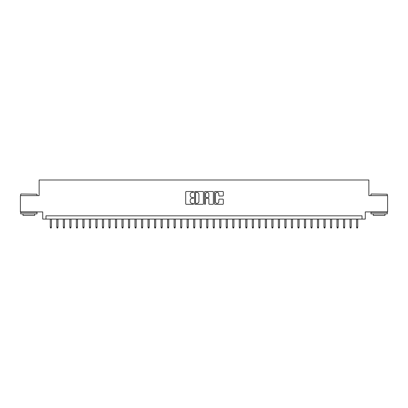<?xml version="1.0" encoding="UTF-8"?>
<svg xmlns="http://www.w3.org/2000/svg" width="408" height="408" viewBox="0 0 408 408"><rect width="100%" height="100%" fill="white"/><g stroke="black" fill="none" stroke-linecap="round" stroke-linejoin="round"><path stroke-width="0.61" d="M193.576 191.959A0.449 0.449 0 0 0 193.127 191.51L186.329 191.51A0.637 0.637 0 0 0 185.691 192.153L185.691 203.663A0.637 0.637 0 0 0 186.329 204.306L193.127 204.306A0.449 0.449 0 0 0 193.576 203.857A0.449 0.449 0 0 0 193.127 203.408L192.244 203.408A2.045 2.045 0 0 1 190.199 201.363L190.199 200.399A2.045 2.045 0 0 1 192.244 198.354L193.127 198.354A0.449 0.449 0 0 0 193.576 197.906A0.449 0.449 0 0 0 193.127 197.462L192.244 197.462A2.045 2.045 0 0 1 190.199 195.412L190.199 194.453A2.045 2.045 0 0 1 192.244 192.408L193.127 192.408A0.449 0.449 0 0 0 193.576 191.959M222.691 196.019A0.637 0.637 0 0 0 223.334 195.381L223.334 192.153A0.637 0.637 0 0 0 222.691 191.51L215.144 191.51A0.637 0.637 0 0 0 214.506 192.153L214.506 203.663A0.637 0.637 0 0 0 215.144 204.306L222.691 204.306A0.637 0.637 0 0 0 223.334 203.663L223.334 199.762A0.637 0.637 0 0 0 222.691 199.124L219.463 199.124A0.637 0.637 0 0 0 218.826 199.762L218.826 201.695A1.709 1.709 0 0 1 217.112 203.408A1.709 1.709 0 0 1 215.404 201.695L215.404 194.116A1.709 1.709 0 0 1 217.112 192.408A1.709 1.709 0 0 1 218.826 194.116L218.826 195.381A0.637 0.637 0 0 0 219.463 196.019L222.691 196.019M362.024 219.086L365.282 219.086L365.282 211.915L387.6 211.915L387.6 195.626L368.868 195.626L368.868 179.989L39.132 179.989L39.132 195.626L20.4 195.626L20.4 211.915L42.718 211.915L42.718 219.086L362.024 219.086L362.024 215.827L45.977 215.827L45.977 219.086M203.439 192.153A0.637 0.637 0 0 0 202.802 191.51L195.254 191.51A0.637 0.637 0 0 0 194.611 192.153L194.611 203.663A0.637 0.637 0 0 0 195.254 204.306L202.802 204.306A0.637 0.637 0 0 0 203.439 203.663L203.439 192.153M205.199 191.51L212.746 191.51A0.637 0.637 0 0 1 213.389 192.153L213.389 203.663A0.637 0.637 0 0 1 212.746 204.306L209.518 204.306A0.637 0.637 0 0 1 208.876 203.663L208.876 198.997A0.637 0.637 0 0 0 208.238 198.354L206.096 198.354A0.637 0.637 0 0 0 205.454 198.997L205.454 203.857A0.449 0.449 0 0 1 205.01 204.306A0.449 0.449 0 0 1 204.561 203.857L204.561 192.153A0.637 0.637 0 0 1 205.199 191.51M195.957 192.408A0.449 0.449 0 0 0 195.509 192.856L195.509 202.96A0.449 0.449 0 0 0 195.957 203.408L196.886 203.408A2.045 2.045 0 0 0 198.931 201.363L198.931 194.453A2.045 2.045 0 0 0 196.886 192.408L195.957 192.408M208.876 194.147A1.709 1.709 0 0 0 207.167 192.438A1.709 1.709 0 0 0 205.454 194.147L205.454 196.819A0.637 0.637 0 0 0 206.096 197.462L208.238 197.462A0.637 0.637 0 0 0 208.876 196.819L208.876 194.147M51.449 227.164L51.189 228.011L50.536 228.011L50.276 227.164L51.449 227.164L51.449 219.086M50.276 227.164L50.276 219.086M20.92 193.999L37.016 194.193L20.92 193.999M28.871 213.874L20.726 213.874L20.726 212.242L37.016 212.242L37.016 213.874L28.871 213.874M34.736 213.874L34.736 215.373L23.006 215.373L23.006 213.874M371.178 193.999L387.274 194.193L371.178 193.999M379.129 213.874L370.984 213.874L370.984 212.242L387.274 212.242L387.274 213.874L379.129 213.874M384.994 213.874L384.994 215.373L373.264 215.373L373.264 213.874M57.967 227.164L57.707 228.011L57.054 228.011L56.794 227.164L57.967 227.164L57.967 219.086M56.794 227.164L56.794 219.086M64.484 227.164L64.224 228.011L63.572 228.011L63.311 227.164L64.484 227.164L64.484 219.086M63.311 227.164L63.311 219.086M71.002 227.164L70.737 228.011L70.089 228.011L69.829 227.164L71.002 227.164L71.002 219.086M69.829 227.164L69.829 219.086M77.515 227.164L77.255 228.011L76.602 228.011L76.342 227.164L77.515 227.164L77.515 219.086M76.342 227.164L76.342 219.086M84.033 227.164L83.773 228.011L83.12 228.011L82.86 227.164L84.033 227.164L84.033 219.086M82.86 227.164L82.86 219.086M90.551 227.164L90.29 228.011L89.638 228.011L89.377 227.164L90.551 227.164L90.551 219.086M89.377 227.164L89.377 219.086M97.063 227.164L96.803 228.011L96.155 228.011L95.89 227.164L97.063 227.164L97.063 219.086M95.89 227.164L95.89 219.086M103.581 227.164L103.321 228.011L102.668 228.011L102.408 227.164L103.581 227.164L103.581 219.086M102.408 227.164L102.408 219.086M110.099 227.164L109.839 228.011L109.186 228.011L108.926 227.164L110.099 227.164L110.099 219.086M108.926 227.164L108.926 219.086M116.617 227.164L116.357 228.011L115.704 228.011L115.444 227.164L116.617 227.164L116.617 219.086M115.444 227.164L115.444 219.086M123.129 227.164L122.869 228.011L122.222 228.011L121.956 227.164L123.129 227.164L123.129 219.086M121.956 227.164L121.956 219.086M129.647 227.164L129.387 228.011L128.734 228.011L128.474 227.164L129.647 227.164L129.647 219.086M128.474 227.164L128.474 219.086M136.165 227.164L135.905 228.011L135.252 228.011L134.992 227.164L136.165 227.164L136.165 219.086M134.992 227.164L134.992 219.086M142.683 227.164L142.417 228.011L141.77 228.011L141.51 227.164L142.683 227.164L142.683 219.086M141.51 227.164L141.51 219.086M149.195 227.164L148.935 228.011L148.282 228.011L148.022 227.164L149.195 227.164L149.195 219.086M148.022 227.164L148.022 219.086M155.713 227.164L155.453 228.011L154.8 228.011L154.54 227.164L155.713 227.164L155.713 219.086M154.54 227.164L154.54 219.086M162.231 227.164L161.971 228.011L161.318 228.011L161.058 227.164L162.231 227.164L162.231 219.086M161.058 227.164L161.058 219.086M168.744 227.164L168.484 228.011L167.836 228.011L167.571 227.164L168.744 227.164L168.744 219.086M167.571 227.164L167.571 219.086M175.261 227.164L175.001 228.011L174.349 228.011L174.089 227.164L175.261 227.164L175.261 219.086M174.089 227.164L174.089 219.086M181.779 227.164L181.519 228.011L180.866 228.011L180.606 227.164L181.779 227.164L181.779 219.086M180.606 227.164L180.606 219.086M188.297 227.164L188.037 228.011L187.384 228.011L187.124 227.164L188.297 227.164L188.297 219.086M187.124 227.164L187.124 219.086M194.81 227.164L194.55 228.011L193.902 228.011L193.637 227.164L194.81 227.164L194.81 219.086M193.637 227.164L193.637 219.086M201.328 227.164L201.067 228.011L200.415 228.011L200.155 227.164L201.328 227.164L201.328 219.086M200.155 227.164L200.155 219.086M207.845 227.164L207.585 228.011L206.933 228.011L206.672 227.164L207.845 227.164L207.845 219.086M206.672 227.164L206.672 219.086M214.363 227.164L214.098 228.011L213.45 228.011L213.19 227.164L214.363 227.164L214.363 219.086M213.19 227.164L213.19 219.086M220.876 227.164L220.616 228.011L219.963 228.011L219.703 227.164L220.876 227.164L220.876 219.086M219.703 227.164L219.703 219.086M227.394 227.164L227.134 228.011L226.481 228.011L226.221 227.164L227.394 227.164L227.394 219.086M226.221 227.164L226.221 219.086M233.911 227.164L233.651 228.011L232.999 228.011L232.739 227.164L233.911 227.164L233.911 219.086M232.739 227.164L232.739 219.086M240.429 227.164L240.164 228.011L239.516 228.011L239.256 227.164L240.429 227.164L240.429 219.086M239.256 227.164L239.256 219.086M246.942 227.164L246.682 228.011L246.029 228.011L245.769 227.164L246.942 227.164L246.942 219.086M245.769 227.164L245.769 219.086M253.46 227.164L253.2 228.011L252.547 228.011L252.287 227.164L253.46 227.164L253.46 219.086M252.287 227.164L252.287 219.086M259.978 227.164L259.718 228.011L259.065 228.011L258.805 227.164L259.978 227.164L259.978 219.086M258.805 227.164L258.805 219.086M266.49 227.164L266.23 228.011L265.582 228.011L265.317 227.164L266.49 227.164L266.49 219.086M265.317 227.164L265.317 219.086M273.008 227.164L272.748 228.011L272.095 228.011L271.835 227.164L273.008 227.164L273.008 219.086M271.835 227.164L271.835 219.086M279.526 227.164L279.266 228.011L278.613 228.011L278.353 227.164L279.526 227.164L279.526 219.086M278.353 227.164L278.353 219.086M286.044 227.164L285.779 228.011L285.131 228.011L284.871 227.164L286.044 227.164L286.044 219.086M284.871 227.164L284.871 219.086M292.556 227.164L292.296 228.011L291.644 228.011L291.383 227.164L292.556 227.164L292.556 219.086M291.383 227.164L291.383 219.086M299.074 227.164L298.814 228.011L298.161 228.011L297.901 227.164L299.074 227.164L299.074 219.086M297.901 227.164L297.901 219.086M305.592 227.164L305.332 228.011L304.679 228.011L304.419 227.164L305.592 227.164L305.592 219.086M304.419 227.164L304.419 219.086M312.11 227.164L311.845 228.011L311.197 228.011L310.937 227.164L312.11 227.164L312.11 219.086M310.937 227.164L310.937 219.086M318.623 227.164L318.362 228.011L317.71 228.011L317.45 227.164L318.623 227.164L318.623 219.086M317.45 227.164L317.45 219.086M325.14 227.164L324.88 228.011L324.227 228.011L323.967 227.164L325.14 227.164L325.14 219.086M323.967 227.164L323.967 219.086M331.658 227.164L331.398 228.011L330.745 228.011L330.485 227.164L331.658 227.164L331.658 219.086M330.485 227.164L330.485 219.086M338.171 227.164L337.911 228.011L337.263 228.011L336.998 227.164L338.171 227.164L338.171 219.086M336.998 227.164L336.998 219.086M344.689 227.164L344.429 228.011L343.776 228.011L343.516 227.164L344.689 227.164L344.689 219.086M343.516 227.164L343.516 219.086M351.206 227.164L350.946 228.011L350.293 228.011L350.033 227.164L351.206 227.164L351.206 219.086M350.033 227.164L350.033 219.086M357.724 227.164L357.464 228.011L356.811 228.011L356.551 227.164L357.724 227.164L357.724 219.086M356.551 227.164L356.551 219.086M20.726 195.626L20.726 194.193M24.439 212.242L24.439 211.915M33.303 212.242L33.303 211.915M37.016 195.626L37.016 194.193M370.984 195.626L370.984 194.193M374.697 212.242L374.697 211.915M383.561 212.242L383.561 211.915M387.274 195.626L387.274 194.193"/></g></svg>

